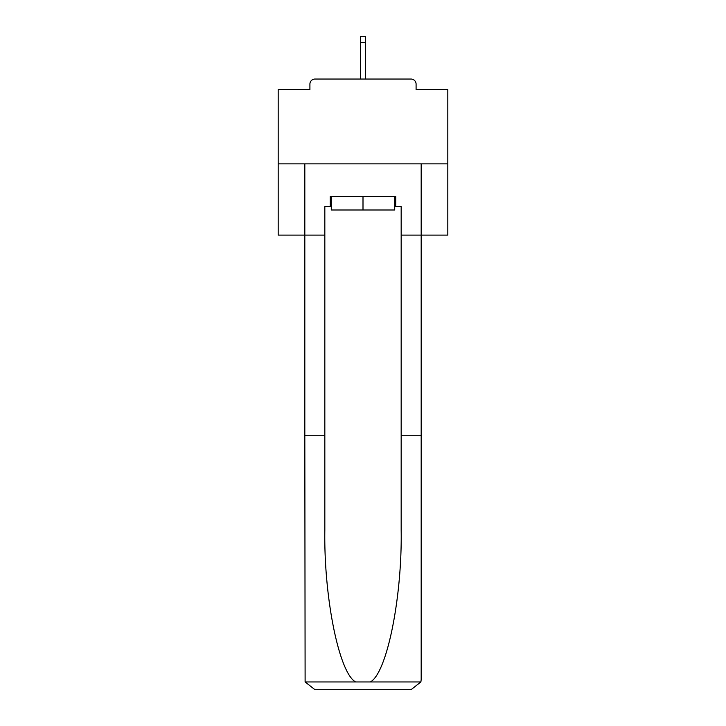 <?xml version="1.0" encoding="UTF-8"?>
<svg xmlns="http://www.w3.org/2000/svg" width="726" height="726" viewBox="0 0 726 726"><rect width="100%" height="100%" fill="white"/><g stroke="black" fill="none" stroke-linecap="round" stroke-linejoin="round"><path stroke-width="1.09" d="M416.089 89.561L416.089 84.134L416.089 89.561L447.815 89.561L447.815 235.106L401.169 235.106L401.169 206.601L395.734 206.601L395.734 196.428L330.266 196.428L330.266 206.601L331.283 206.601M447.815 163.858L278.185 163.858L278.185 235.106L304.82 235.106L304.82 163.858L421.18 163.858L421.18 679.527L421.18 435.264L401.169 435.264L401.169 235.106M278.185 163.858L278.185 89.561L309.911 89.561L309.911 84.134L309.911 89.561M416.089 84.134A5.091 5.091 0 0 0 411.007 79.043L314.993 79.043A5.091 5.091 0 0 0 309.911 84.134M411.007 79.043L389.463 79.043M336.537 79.043L314.993 79.043M331.283 196.428L331.283 209.995L394.717 209.995L394.717 196.428M363 196.428L363 209.995M330.266 206.601L324.831 206.601L324.831 435.264L304.82 435.264L305.111 681.959L314.993 689.7L411.007 689.7L340.775 689.7M385.225 689.7L411.007 689.7L420.889 681.959L421.18 679.527M324.831 435.264L324.831 530.162C323.778 597.571 339.096 673.102 355.613 681.959L370.387 681.959C386.904 673.102 402.222 597.571 401.169 530.162L401.169 435.264M324.831 235.106L304.82 235.106L304.82 435.264M394.717 206.601L395.734 206.601M365.541 42.58L360.459 42.58L360.459 36.3L365.541 36.3L365.541 79.043M360.459 42.58L360.459 79.043M305.111 681.959L355.613 681.959M370.387 681.959L420.889 681.959"/></g></svg>
